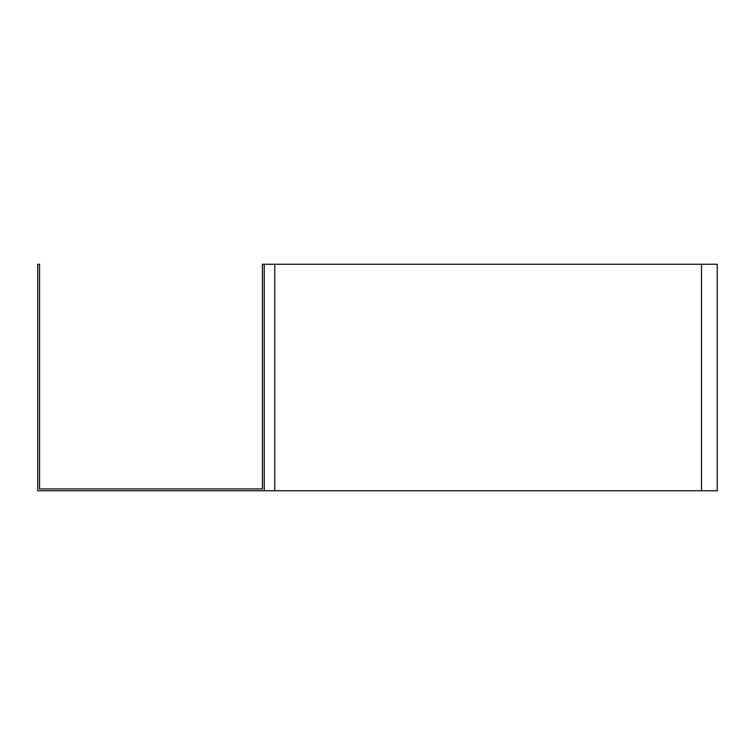 <?xml version="1.0" encoding="UTF-8"?>
<svg xmlns="http://www.w3.org/2000/svg" width="755" height="755" viewBox="0 0 755 755"><rect width="100%" height="100%" fill="white"/><g stroke="black" fill="none" stroke-linecap="round" stroke-linejoin="round"><path stroke-width="1.13" d="M39.562 264.25L39.562 488.938L262.438 488.938L262.438 264.25L264.25 264.25L264.25 490.75L37.75 490.75L37.75 264.25L39.562 264.25M264.25 264.25L717.25 264.25L717.25 490.75L264.25 490.75M274.754 264.25L274.754 490.75M701.499 264.25L701.499 490.75"/></g></svg>
